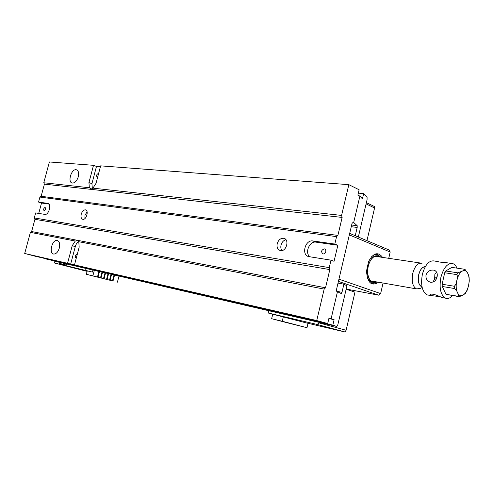 <?xml version="1.0" encoding="UTF-8"?>
<svg xmlns="http://www.w3.org/2000/svg" width="494" height="494" viewBox="0 0 494 494"><rect width="100%" height="100%" fill="white"/><g stroke="black" fill="none" stroke-linecap="round" stroke-linejoin="round"><path stroke-width="0.74" d="M78.293 176.772C76.891 180.983 74.897 183.07 72.309 183.052C67.227 182.379 71.445 168.448 76.329 169.757C78.46 170.547 79.114 172.888 78.293 176.772M38.73 213.414L41.527 203.015L38.563 202.077L39.915 197.069L41.138 196.291L44.411 184.145L43.775 182.755L49.381 161.97L93.502 165.317L88.932 182.582L89.352 187.751L91.402 188.949L92.934 188.146L96.027 183.311L100.634 165.854L348.832 184.663L341.57 215.415L342.138 217.428L337.89 235.416L336.562 236.632L334.809 244.061L312.918 240.955C304.971 239.448 301.019 255.614 309.096 256.658L331.005 260.165L329.239 267.631L329.825 269.588L325.527 287.786L324.175 289.089L316.74 320.55L74.489 264.908L79.176 247.142L78.787 241.714L77.83 240.745L75.255 241.029L30.393 232.365L31.628 231.544L325.527 287.786M43.775 182.755L89.352 187.751M324.175 289.089L78.787 241.714M336.896 326.478L332.839 325.138L334.111 319.704L331.141 318.642L337.464 291.682L341.28 293.59L341.99 292.312L343.898 284.173L346.93 285.853L337.847 324.712L336.896 326.478L59.718 262.37L59.447 263.382L66.233 265.124M44.003 258.245L59.7 262.419M43.935 258.504L332.839 325.138M59.323 248.068C60.188 243.808 59.453 241.27 57.125 240.454C52.129 239.331 48.573 253.595 53.741 254.064C56.174 254.04 58.033 252.039 59.323 248.068M72.21 245.74L67.555 263.314L70.648 264.129L75.279 246.611L72.21 245.74L75.255 241.029M67.555 263.314L24.7 253.471L30.393 232.365M358.335 193.123L363.664 193.574L367.085 197.384L367.061 199.737L358.341 237.027M92.934 188.146L341.57 215.415M100.399 166.744L96.478 166.441L93.502 165.317M348.832 184.663L359.126 189.764L357.866 195.136L359.891 196.124L362.423 198.86L363.664 193.574M24.7 253.471L35.284 256.244L327.695 323.564L316.74 320.55M48.332 203.54L47.893 203.398C51.938 203.831 48.789 215.31 44.874 214.396L35.636 212.92L34.284 217.94L34.926 219.311L31.628 231.544M70.648 264.129L74.489 264.908M277.208 243.703C276.591 247.426 277.665 249.723 280.431 250.594C286.471 251.983 289.811 239.09 283.63 238.281C280.573 238.133 278.437 239.942 277.208 243.703M81.251 214.149C80.664 217.02 81.183 218.743 82.819 219.324C86.394 220.194 89.111 210.265 85.413 209.851C83.585 209.839 82.195 211.271 81.251 214.149M34.284 217.94L329.239 267.631M336.562 236.632L39.915 197.069M38.563 202.077L47.893 203.398M331.141 318.642L328.998 318.031L327.695 323.564M351.66 225.023L357.187 225.684L353.692 222.522L353.173 222.3L352.037 223.418L336.463 289.75L336.97 291.522L337.464 291.682M353.692 222.522L359.891 196.124M331.005 260.165L334.061 261.295L337.84 245.259L334.809 244.061M357.187 225.684L357.187 227.431L351.265 226.715M355.958 236.021L355.303 235.465L357.187 227.431M44.411 184.145L342.138 217.428M41.138 196.291L337.89 235.416M92.372 188.832L91.927 183.657L96.478 166.441M97.651 177.167L97.182 177.216C96.12 175.685 96.503 174.45 98.318 173.499L98.584 173.622M34.926 219.311L329.825 269.588M328.881 318.531L334.111 319.704M77.268 254.379L76.891 254.2C75.113 255.25 74.804 256.522 75.971 258.022L76.317 257.992M75.279 246.611C76.002 244.147 77.169 242.498 78.787 241.665M41.527 203.015L49.017 204.084M45.676 209.271L44.182 210.882C43.231 209.481 43.558 208.301 45.164 207.357L45.676 209.271M309.966 256.8C304.458 253.014 309.442 240.825 315.975 242.146L337.84 245.259M325.787 251.73C325.274 253.292 324.36 254.04 323.039 253.972C320.804 251.779 321.242 250.075 324.354 248.859C325.552 249.229 326.028 250.186 325.787 251.73M338.026 283.099L343.898 284.173M354.352 235.342L355.303 235.465M87.086 211.79L84.999 215.353L84.888 218.583M285.946 239.726C283.519 240.38 281.883 242.171 281.03 245.098C280.555 247.278 280.864 249.093 281.951 250.557M108.038 273.59L106.537 279.369L104.08 278.74L105.568 273.021M103.512 278.597L105.018 272.892M94.292 270.416L92.866 275.868L97.466 277.048L98.917 271.484M101.98 272.194L100.492 277.832L98.022 277.19L99.479 271.614M104.08 278.74L101.06 277.968L102.536 272.317M111.039 274.287L109.52 280.135L107.081 279.511L108.587 273.719M114.021 274.973L112.484 280.895L110.057 280.277L111.582 274.411M92.866 275.868L86.388 274.312L87.166 270.842L92.384 272.064L66.073 265.729L66.529 264M112.484 280.895L86.388 274.312M113.021 281.037L114.559 275.096M117.424 282.167L118.986 276.121M97.466 277.048L98.022 277.19M109.52 280.135L110.057 280.277M106.513 279.376L107.081 279.511M100.492 277.832L101.06 277.968M289.058 323.243L271.651 318.716L272.731 314.221M283.315 316.778L282.241 321.254L306.978 327.707L289.052 323.249M282.241 321.254L271.651 318.716M306.978 327.707L308.021 323.304M63.64 263.277L63.374 264.296L66.252 265.05M63.374 264.296L59.447 263.382M338.946 279.172L380.633 293.603L383.066 283.037M388.747 258.319L390.198 252.02L349.344 234.897M380.633 293.603L378.608 295.159L338.427 281.395M346.183 289.052L378.608 295.159M349.703 233.378L389.013 249.958L390.198 252.02M378.608 282.259C371.482 286.637 367.443 282.908 366.499 271.076L368.598 261.487C373.371 252.811 378.04 251.446 382.609 257.405M380.825 257.139L377.756 254.737C375.496 254.07 373.26 254.929 371.056 257.294M367.604 278.721L371.605 282.988C373.316 283.562 375.057 283.216 376.829 281.951M380.219 257.047C375.162 253.805 371.105 256.843 368.055 266.167C365.609 275.776 370.562 285.032 376.224 281.839M375.644 281.741C372.939 282.611 370.759 281.5 369.104 278.4C367.542 274.997 367.258 270.94 368.258 266.247C369.358 261.845 371.204 258.726 373.791 256.899C375.897 255.577 377.842 255.596 379.633 256.96M376.885 254.54L380.621 257.108M376.626 281.913L372.272 283.173M425.989 275.059C425.667 278.82 427.211 281.222 430.614 282.259C433.93 282.426 436.091 280.623 437.11 276.838C437.77 273.238 436.616 270.996 433.658 270.113C429.953 269.767 427.396 271.416 425.989 275.059M433.145 282.018L434.664 278.573L434.862 274.139L436.702 272.336M445.724 270.984L457.876 272.836L462.143 271.181C463.712 270.508 464.323 269.841 463.965 269.174L451.856 267.384L445.724 270.984L444.705 272.744L442.136 284.235L454.276 286.248C455.801 284.865 456.635 282.988 456.777 280.623C457.654 278.375 457.685 276.374 456.857 274.621L444.705 272.744M464.267 269.267L465.28 269.724L468.003 273.756L469.084 276.918L469.281 281.006L468.559 285.551L467.287 290.034L465.471 293.282L463.316 294.949L459.229 296.69L446.477 294.399L457.975 296.239C458.66 295.406 458.463 294.189 457.395 292.602C457.049 291.127 456.055 289.762 454.394 288.515L442.26 286.477L442.136 284.235M446.477 294.399L457.975 296.239M425.303 266.655C422.339 266.741 420.128 269.44 418.684 274.757C417.609 281.413 418.727 285.47 422.037 286.94M425.241 266.76C422.327 266.89 420.159 269.557 418.745 274.775C417.696 280.987 418.671 284.964 421.672 286.718L422.012 286.816M422.172 287.527L420.184 288.447L416.559 288.904C412.651 286.631 411.379 281.475 412.737 273.441C414.843 266.013 417.943 262.617 422.03 263.259M445.897 294.121L442.26 286.477M457.012 268.143C455.968 265.766 454.597 264.265 452.881 263.642C447.657 262.827 443.655 267.427 440.87 277.437C439.049 288.261 440.629 295.177 445.594 298.197C447.941 298.994 450.287 298.092 452.646 295.48M438.925 261.869L434.43 260.98C429.138 260.153 425.106 264.654 422.339 274.479C420.548 285.106 422.179 291.911 427.224 294.906L428.916 295.208M437.715 261.437C438.166 262.314 446.094 262.475 449.089 263.098L451.183 263.401M442.686 297.672L441.864 297.53C439.438 296.227 431.361 292.825 430.268 294.609L430.842 295.554L439.802 296.61M437.165 276.554L434.664 278.573L435.294 280.493M62.324 264.136L62.145 264.809L65.171 265.593L65.35 264.914M65.171 265.593L69.104 266.513L66.073 265.729M62.145 264.809L54.426 263.006L54.118 261.128M82.862 270.132L77.533 268.773L82.862 270.132M54.426 263.006L87.154 271.391M92.897 270.094L92.384 272.064M86.086 268.52L85.616 270.298M366.381 202.639L374.446 206.517L374.576 207.962L366.091 203.899M366.962 240.658L374.576 207.962M350.271 290.577L350.437 289.855M319.204 322.391L319.081 322.909L346.103 330.276L354.976 292.152L346.146 289.2M268.193 313.011L305.453 322.699L345.226 332.03L317.111 324.453L268.193 313.011L268.742 310.732M317.111 324.453L319.081 322.909M346.103 330.276L345.226 332.03M91.927 183.657L88.932 182.582M48.387 203.565L47.832 203.386M315.975 242.146L312.918 240.955M336.667 291.287L341.99 292.312M353.241 222.325L352.914 222.288M456.857 274.621L457.876 272.836M462.143 271.181C459.692 272.818 457.901 275.967 456.777 280.623C455.814 285.359 456.024 289.348 457.395 292.602C458.907 295.579 460.883 296.363 463.316 294.949C465.731 293.238 467.478 290.108 468.559 285.551C469.498 280.938 469.312 277.004 468.003 273.756C466.552 270.731 464.595 269.872 462.143 271.181M454.394 288.515L454.276 286.248M76.329 169.757L76.959 169.985M78.28 240.874L77.83 240.745M57.125 240.454L57.644 240.603M324.354 248.859L324.929 249.075M85.845 209.993L85.413 209.851M284.84 238.738L283.63 238.281M435.399 270.842L433.658 270.113M420.709 263.061L374.983 256.275M416.559 288.904L371.013 280.932M421.672 286.718L422.006 286.773M427.224 294.906L430.842 295.554M441.864 297.53L445.594 298.197"/></g></svg>

